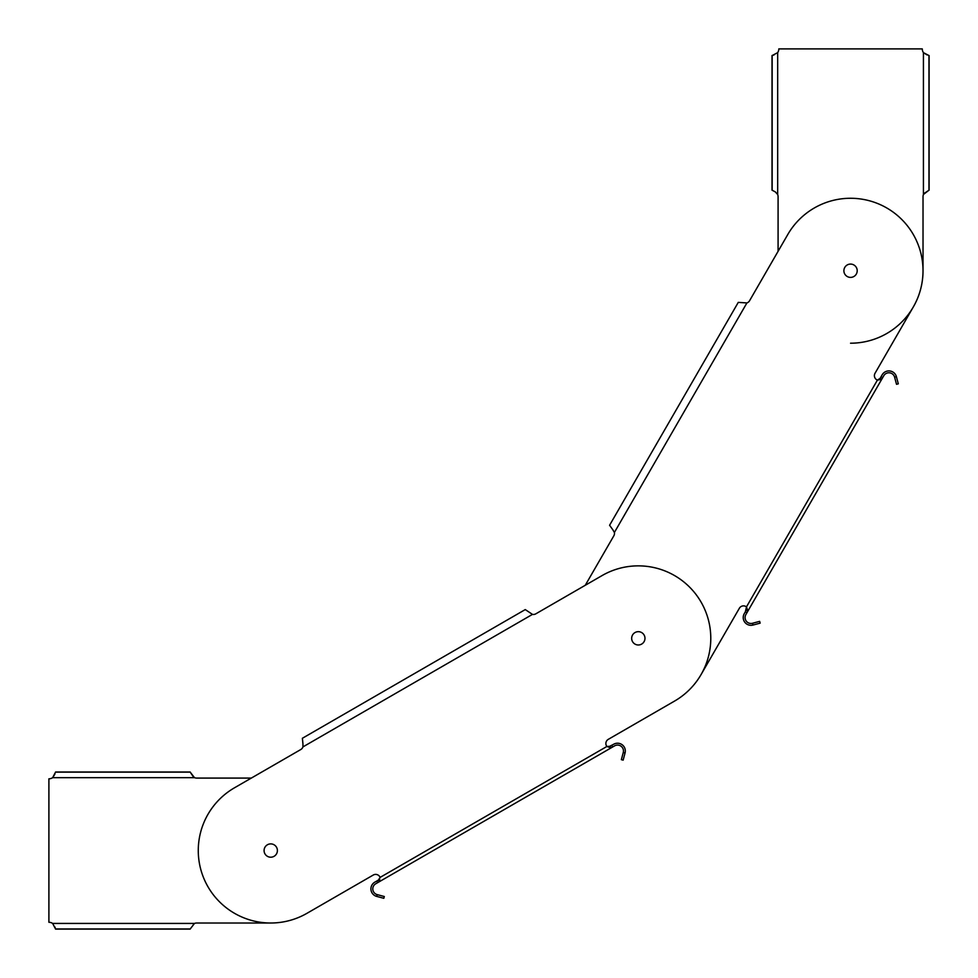 <?xml version="1.0" encoding="UTF-8"?>
<svg xmlns="http://www.w3.org/2000/svg" width="978" height="978" viewBox="0 0 978 978"><rect width="100%" height="100%" fill="white"/><g stroke="black" fill="none" stroke-linecap="round" stroke-linejoin="round"><path stroke-width="1.47" d="M194.488 777.669L190.233 772.155A6.65 2.384 180 0 1 190.184 772.009L55.55 772.009A6.65 2.384 180 0 1 55.538 772.155L52.641 777.669L194.488 777.669A6.65 6.65 0 0 0 196.798 778.085L251.322 778.085L300.796 749.527A4.804 4.804 0 0 0 302.935 746.911L302.948 743.965L302.935 746.911L532.472 614.392L525.259 609.587L532.472 614.392A4.804 4.804 0 0 0 535.797 613.842L585.272 585.272L613.842 535.797L585.272 585.272M674.563 701.079L608.279 739.356L674.563 701.079A72.47 72.47 0 0 0 701.079 602.093A72.47 72.47 0 0 0 602.093 575.565L535.797 613.842M300.796 749.527L234.5 787.791A72.47 72.47 0 0 0 207.984 886.789A72.47 72.47 0 0 0 306.97 913.305L373.254 875.041A4.804 4.804 0 0 1 380.112 877.4L378.327 880.139L379.256 881.74L378.327 880.139L374.806 882.168A7.763 7.763 0 0 0 376.677 896.398L377.153 894.601L384.305 896.52L383.828 898.305L376.677 896.398M379.745 879.088L379.256 881.74L375.735 883.77A5.917 5.917 0 0 0 377.153 894.601M608.243 747.033L613.671 744.258A7.763 7.763 0 0 1 625.052 752.987L623.145 760.138L621.36 759.661L623.267 752.51L625.052 752.999M623.267 752.51A5.917 5.917 0 0 0 614.6 745.859L379.256 881.74L611.079 747.889L610.15 746.287L606.886 746.471A4.804 4.804 0 0 1 608.279 739.356M373.254 875.041A4.804 4.804 0 0 1 379.819 876.801M274.072 856.312A6.65 6.65 0 0 1 264.977 853.88A6.65 6.65 0 0 1 267.41 844.784A6.65 6.65 0 0 1 276.505 847.229A6.65 6.65 0 0 1 274.072 856.312M635.003 632.558A6.65 6.65 0 0 1 644.086 635.003A6.65 6.65 0 0 1 641.654 644.086A6.65 6.65 0 0 1 632.558 641.654A6.65 6.65 0 0 1 635.003 632.558M302.385 738.268L525.259 609.587L302.385 738.268L302.948 743.965M611.079 747.889L606.886 746.471L380.112 877.4M614.392 532.472A4.804 4.804 0 0 1 613.842 535.797A4.804 4.804 0 0 0 614.392 532.472L612.925 529.917L614.392 532.472L746.911 302.935L738.268 302.385L746.911 302.935A4.804 4.804 0 0 0 749.527 300.796L778.085 251.322L778.085 196.798L778.085 251.322M746.996 608.536L746.471 606.886L745.37 611.751L746.972 612.68L747.889 611.079L746.287 610.15L747.889 611.079L881.74 379.256L880.139 378.327L877.4 380.112A4.804 4.804 0 0 1 875.041 373.254L913.305 306.97A72.47 72.47 0 0 0 886.789 207.984A72.47 72.47 0 0 0 787.791 234.5L749.527 300.796M701.079 674.563L739.356 608.279A4.804 4.804 0 0 1 746.471 606.886L747.889 611.079M878.843 379.916L880.127 378.352M746.471 606.886L877.4 380.112L881.74 379.256L883.77 375.735A5.917 5.917 0 0 1 894.601 377.153L896.398 376.677A7.763 7.763 0 0 0 882.168 374.806L880.139 378.327M745.37 611.751L744.258 613.671A7.763 7.763 0 0 0 752.987 625.052L752.51 623.267L759.661 621.36L760.138 623.145L752.999 625.052M746.972 612.68L745.859 614.6A5.917 5.917 0 0 0 752.51 623.267M913.305 306.97L875.041 373.254A4.804 4.804 0 0 0 876.801 379.819M739.356 608.279A4.804 4.804 0 0 1 745.921 606.519M844.784 267.41A6.65 6.65 0 0 1 853.88 264.977A6.65 6.65 0 0 1 856.312 274.072A6.65 6.65 0 0 1 847.229 276.505A6.65 6.65 0 0 1 844.784 267.41M609.587 525.259L738.268 302.385L609.587 525.259L612.925 529.917M896.398 376.677L898.305 383.828L896.52 384.305L894.601 377.153M850.554 343.205A72.47 72.47 0 0 0 923.024 270.735L923.024 196.798A6.65 6.65 0 0 1 923.428 194.488L928.953 190.233A6.65 2.384 -90 0 1 929.1 190.184L929.1 55.55A6.65 2.384 -90 0 1 928.953 55.538L923.428 52.641A6.65 6.65 0 0 1 922.278 48.9L778.818 48.9A6.65 6.65 0 0 1 777.669 52.641L772.155 55.538A6.65 2.384 90 0 1 772.009 55.55L772.009 190.184A6.65 2.384 90 0 1 772.155 190.233L775.297 191.884L777.669 194.488A6.65 6.65 0 0 1 778.085 196.798M928.953 55.538L928.953 190.233L924.222 193.363M923.428 194.488L923.428 52.641L926.997 54.915M772.155 190.233L772.155 55.538L774.111 54.915M777.669 52.641L777.669 194.488L776.887 193.363M54.915 774.111L52.641 777.669A6.65 6.65 0 0 1 48.9 778.818L48.9 922.278A6.65 6.65 0 0 1 52.641 923.428L55.538 928.953A6.65 2.384 0 0 1 55.55 929.1L190.184 929.1A6.65 2.384 0 0 1 190.233 928.953L194.488 923.428A6.65 6.65 0 0 1 196.798 923.024L270.735 923.024L196.798 923.024A6.65 6.65 0 0 0 194.488 923.428L193.363 924.222M55.538 772.155L190.233 772.155L193.363 776.887M190.233 928.953L55.538 928.953L54.915 926.997M376.726 881.056L377.655 882.657M612.68 746.972L611.751 745.37M882.657 377.655L881.056 376.726M194.488 923.428L52.641 923.428"/></g></svg>
